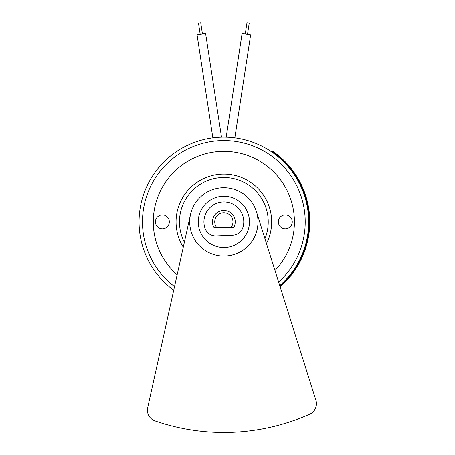 <?xml version="1.0" encoding="UTF-8"?>
<svg xmlns="http://www.w3.org/2000/svg" width="455" height="455" viewBox="0 0 455 455"><rect width="100%" height="100%" fill="white"/><g stroke="black" fill="none" stroke-linecap="round" stroke-linejoin="round"><path stroke-width="0.68" d="M291.41 225.219A6.95 6.95 0 0 0 288.646 215.789A6.95 6.95 0 0 0 279.216 218.554A6.95 6.95 0 0 0 281.981 227.983A6.95 6.95 0 0 0 291.41 225.219M156.292 218.554A6.95 6.95 0 0 0 159.057 227.983A6.95 6.95 0 0 0 168.487 225.219A6.95 6.95 0 0 0 165.722 215.789A6.95 6.95 0 0 0 156.292 218.554M274.985 270.515A70.565 70.565 0 0 0 190.019 159.955A70.565 70.565 0 0 0 177.149 274.786M278.631 282.072A81.382 81.382 0 0 0 184.838 150.469A81.382 81.382 0 0 0 174.527 286.616M279.757 285.643A84.795 84.795 0 0 0 183.2 147.471A84.795 84.795 0 0 0 173.719 290.273M234.848 137.808L232.488 137.535L234.848 137.808L250.654 34.83L242.106 33.516L226.203 137.126L228.586 137.222L226.203 137.126M221.5 137.126L219.117 137.222L221.5 137.126L205.597 33.516L197.049 34.83L212.855 137.808L215.221 137.535L212.855 137.808M183.274 247.156A47.803 47.803 0 0 1 257.138 187.579A47.803 47.803 0 0 1 266.476 243.527M264.946 238.67A44.391 44.391 0 0 0 202.572 182.933A44.391 44.391 0 0 0 184.377 242.185M229.309 211.899L229.309 211.899A11.381 11.381 0 0 1 233.711 227.58L213.992 227.58A11.381 11.381 0 0 1 229.309 211.899M200.194 34.347L198.471 23.097L200.718 22.75L202.447 34M247.509 34.347L249.232 23.097L246.985 22.75L245.256 34M216.745 227.58A9.106 9.106 0 0 1 228.217 213.895A9.106 9.106 0 0 1 230.958 227.58M222.364 187.773A34.148 34.148 0 0 0 189.741 223.377A34.148 34.148 0 0 0 225.339 256A34.148 34.148 0 0 0 257.962 220.396A34.148 34.148 0 0 0 222.364 187.773M190.514 214.498L147.687 407.68A11.381 11.381 0 0 0 155.081 420.903A210.563 210.563 0 0 0 309.707 414.152A11.381 11.381 0 0 0 315.918 400.337L256.415 211.62M224.969 247.469A25.611 25.611 0 0 0 249.437 220.772A25.611 25.611 0 0 0 222.734 196.304A25.611 25.611 0 0 0 198.266 223.001A25.611 25.611 0 0 0 224.969 247.469M232.664 235.172L216.227 235.889A11.381 11.381 0 0 1 204.904 228.029A19.918 19.918 0 0 1 222.984 201.986A19.918 19.918 0 0 1 243.26 226.357A11.381 11.381 0 0 1 232.664 235.172M307.006 243.567L305.555 248.51M301.472 258.753L302.131 257.342M299.697 262.29L300.237 261.25M306.135 244.602L304.958 248.51M299.606 261.238L301.506 257.342M291.632 274.706L298.725 264.054M285.086 281.361L294.322 270.06L298.076 264.054M308.12 205.063L309.633 216.762M307.54 205.063L309.059 216.762M305.527 195.172L300.92 183.871A85.932 85.932 0 0 0 297.655 177.865L303.041 188.518M300.283 183.871L304.93 195.172M277.721 155.667L279.347 157.026M274.934 152.783L277.846 155.036M279.711 156.588L273.472 151.725L272.477 151.725L278.83 156.588L279.711 156.588A85.932 85.932 0 0 1 280.132 286.826M278.83 156.588A85.364 85.364 0 0 1 279.944 286.235"/></g></svg>
